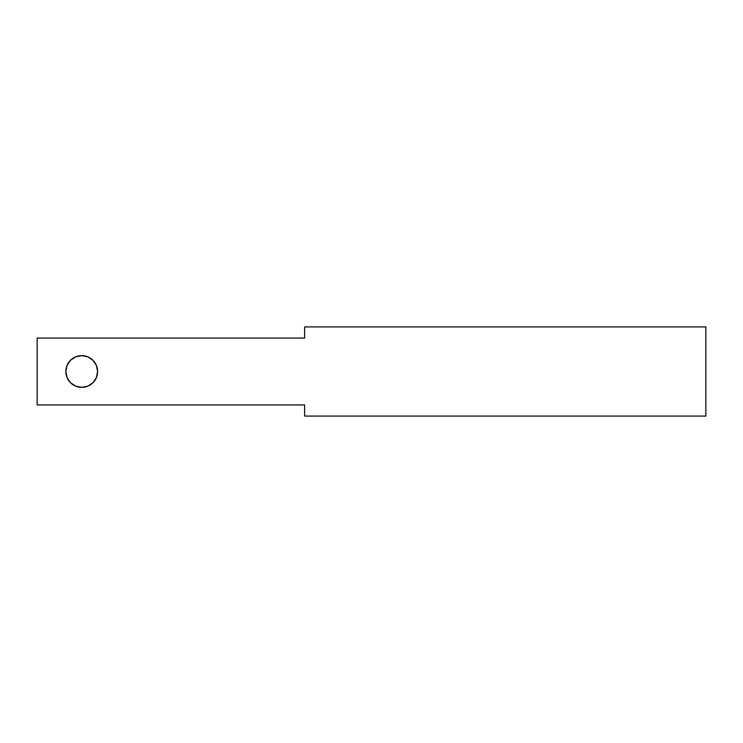 <?xml version="1.0" encoding="UTF-8"?>
<svg xmlns="http://www.w3.org/2000/svg" width="743" height="743" viewBox="0 0 743 743"><rect width="100%" height="100%" fill="white"/><g stroke="black" fill="none" stroke-linecap="round" stroke-linejoin="round"><path stroke-width="1.11" d="M97.602 371.5A15.872 15.872 0 0 1 81.73 387.372A15.872 15.872 0 0 1 65.858 371.5L67.065 377.574L70.511 382.719L75.656 386.165L81.73 387.372L87.804 386.165L92.949 382.719L96.395 377.574L97.602 371.5L96.395 365.426L92.949 360.281L87.804 356.835L81.73 355.628L75.656 356.835L70.511 360.281L67.065 365.426L65.858 371.5A15.872 15.872 0 0 1 81.73 355.628A15.872 15.872 0 0 1 97.602 371.5A15.872 15.872 0 0 1 81.73 387.372A15.872 15.872 0 0 1 65.858 371.5A15.872 15.872 0 0 1 81.73 355.628A15.872 15.872 0 0 1 97.602 371.5M37.15 338.065L304.63 338.065L304.63 326.92L705.85 326.92L705.85 416.08L304.63 416.08L304.63 404.935L37.15 404.935L37.15 338.065L304.63 338.065L304.63 326.92L705.85 326.92L705.85 416.08L304.63 416.08L304.63 404.935L37.15 404.935L37.15 338.065L304.63 338.065L304.63 326.92L705.85 326.92L705.85 416.08L304.63 416.08L304.63 404.935L37.15 404.935L37.15 338.065M75.656 386.165L75.043 385.896"/></g></svg>
